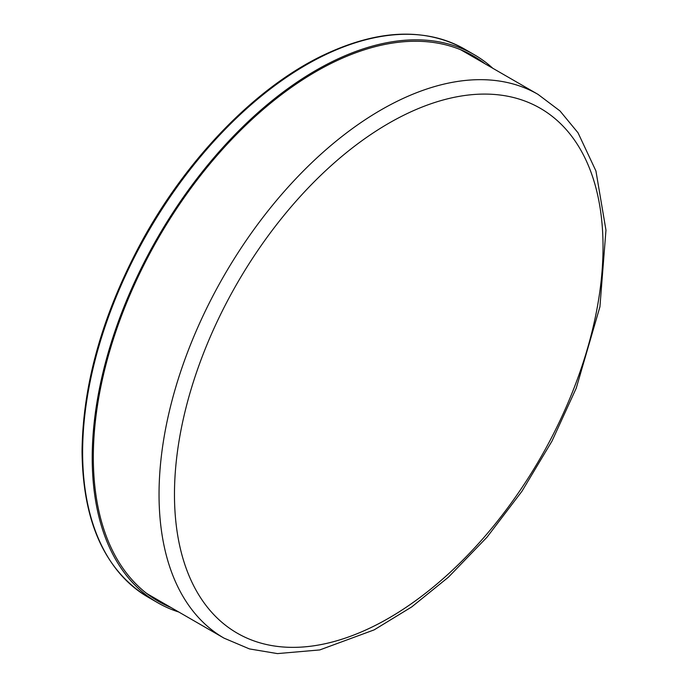 <?xml version="1.0" encoding="UTF-8"?>
<svg xmlns="http://www.w3.org/2000/svg" width="688" height="688" viewBox="0 0 688 688"><rect width="100%" height="100%" fill="white"/><g stroke="black" fill="none" stroke-linecap="round" stroke-linejoin="round"><path stroke-width="1.03" d="M171.14 607.599A314.889 181.804 -60 0 1 158.541 601.407A314.889 181.804 -60 0 1 93.327 457.262A314.889 181.804 -60 0 1 230.772 140.369A314.889 181.804 -60 0 1 473.43 56.003A314.889 181.804 -60 0 1 485.083 63.821M178.837 612.045A316.446 182.698 -60 0 1 157.758 602.757A316.446 182.698 -60 0 1 92.218 457.898A316.446 182.698 -60 0 1 230.351 139.432A316.446 182.698 -60 0 1 474.204 54.653A316.446 182.698 -60 0 1 492.789 68.267M174.468 494.431A303.038 174.958 -60 0 1 495.893 94.583A303.038 174.958 -60 0 1 495.893 523.147A303.038 174.958 -60 0 1 174.468 494.431M159.04 494.431A313.952 181.262 -60 0 1 296.081 178.484A313.952 181.262 -60 0 1 538.007 94.368L559.989 110.94L578.023 132.793L595.928 170.959L605.965 230.153L599.927 306.779L576.252 388.144L552.06 440.982L521.96 491.258L487.001 537.199L448.395 577.215L411.725 606.919L374.143 629.881L319.774 649.928L277.445 653.6L249.443 648.922L224.056 638.154A313.952 181.262 -60 0 1 159.04 494.431M460.47 49.665A313.952 181.262 -60 0 1 463.368 51.282L538.007 94.368M224.056 638.154L149.416 595.06A313.952 181.262 -60 0 1 146.57 593.357M468.554 53.363A314.889 181.804 -60 0 1 475.494 58.282M161.542 602.06A314.889 181.804 -60 0 1 153.82 598.517M82.629 452.36A316.446 182.698 -60 0 1 220.762 133.893A316.446 182.698 -60 0 1 464.615 49.115C424.126 26.901 375.983 29.429 320.169 56.717C253.734 89.56 186.181 159.685 141.358 242.185C102.555 314.278 82.784 384.067 82.035 451.526C82.87 522.072 104.911 570.636 148.169 597.218A316.446 182.698 -60 0 1 82.629 452.36M474.204 54.653L464.615 49.115M157.758 602.757L148.169 597.218"/></g></svg>
